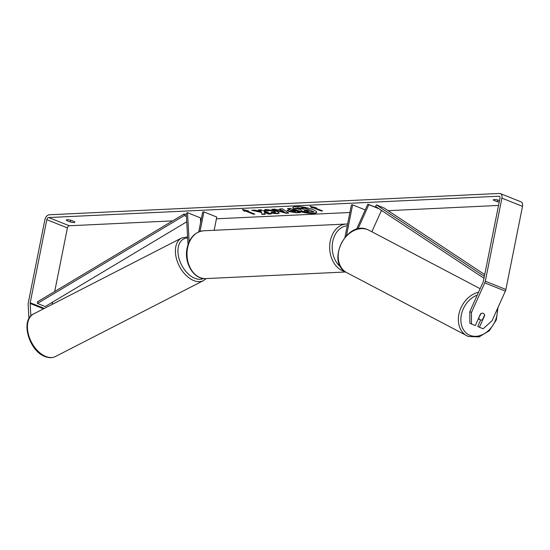 <?xml version="1.0" encoding="UTF-8"?>
<svg xmlns="http://www.w3.org/2000/svg" width="550" height="550" viewBox="0 0 550 550"><rect width="100%" height="100%" fill="white"/><g stroke="black" fill="none" stroke-linecap="round" stroke-linejoin="round"><path stroke-width="0.82" d="M357.919 228.979L368.844 204.689L367.826 204.153L356.489 229.357M346.493 235.565L352.626 204.868L365.234 209.914M344.967 237.229L351.423 204.93L352.626 204.868M381.466 210.396L371.855 231.763M368.844 204.689L378.922 208.711M367.826 204.153L378.434 208.388M188.011 244.613L186.251 213.331L187.509 212.692L189.138 241.759M214.143 230.292L216.789 217.058L203.913 211.915L202.702 211.97L198.722 231.901M200.014 231.426L203.913 211.915M187.509 212.692L200.379 217.834L200.633 222.344M313.438 213.489A12.134 2.612 -168.7 0 0 316.656 212.396A12.134 2.612 -168.7 0 0 309.375 208.443A12.134 2.612 -168.7 0 0 296.072 206.546A12.134 2.612 -168.7 0 0 292.854 207.639A12.134 2.612 -168.7 0 0 300.135 211.585A12.134 2.612 -168.7 0 0 313.438 213.489M292.916 207.467A12.134 2.612 -168.7 0 0 300.575 211.344A12.134 2.612 -168.7 0 0 313.507 213.146A12.134 2.612 -168.7 0 0 316.663 212.218M70.304 221.966A3.596 0.777 -168.7 0 0 73.934 222.441A3.596 0.777 -168.7 0 0 74.889 222.117A3.596 0.777 -168.7 0 0 74.656 221.76L70.867 220.241A3.596 0.777 -168.7 0 0 66.282 220.089A3.596 0.777 -168.7 0 0 66.516 220.447L70.304 221.966L70.661 220.192M499.187 202.111A3.596 0.777 11.3 0 1 497.337 201.747L497.695 199.966M480.645 319.983L477.757 326.397L479.387 327.25L484.694 315.452A3.596 2.764 117.7 0 0 483.429 313.411A3.596 2.764 117.7 0 0 483.223 313.321A3.596 2.764 117.7 0 0 480.576 313.803L475.269 325.607L469.858 323.235L469.824 311.623L483.134 282.026A2.159 1.375 -68.2 0 0 483.361 281.311L499.971 198.213A2.159 1.375 -68.2 0 0 499.317 196.281A2.159 1.375 -68.2 0 0 498.933 196.212L48.682 217.539A2.159 1.375 -68.2 0 0 46.819 219.67L30.209 302.768A2.159 1.375 -68.2 0 0 30.154 303.469L30.862 315.996M261.326 212.431L262.096 214.376L265.272 214.225L264.426 212.396L268.606 214.067L271.281 213.943L260.982 209.825L258.308 209.949L260.968 211.014L261.147 211.523L254.891 210.114L251.673 210.265L261.326 212.431L261.394 212.087L262.096 214.376M277.118 209.873L280.864 209.701L279.716 208.938L282.487 208.808L288.702 213.118L286.131 213.242L271.734 209.316L274.587 209.179L277.118 209.873M497.337 201.747L493.549 200.228A3.596 0.777 11.3 0 1 493.322 199.87A3.596 0.777 11.3 0 1 497.901 200.021L499.482 200.654M498.52 205.446L388.156 210.671M382.298 210.946L381.191 211.001M349.91 212.486L216.439 218.804M201.197 219.526L200.475 219.56M172.624 220.88L69.279 225.768A2.159 1.375 -68.2 0 0 67.409 227.906L54.704 291.493M244.214 211.159L242.371 209.447L248.566 210.952L247.115 211.021L254.836 214.108L253.385 214.177L245.664 211.09L244.214 211.159L242.969 209.591M314.82 207.811L316.271 207.742L310.083 206.243L311.919 207.948L313.369 207.879L321.097 210.966L322.548 210.897L314.82 207.811L315.095 207.46M288.674 211.496L287.052 210.368L290.428 209.742L287.485 208.567L290.166 208.443L300.465 212.561L296.319 212.754L288.674 211.496L287.155 210.203M268.166 210.753L264.729 210.251L264.66 210.595C264.034 209.983 264.688 209.605 266.619 209.461L276.966 211.365L279.317 213.07L277.221 213.751L270.971 213.084L271.322 212.327L275.522 212.417L274.23 211.509L269.143 210.506L268.207 211.111L264.66 210.595L264.495 210.107M268.214 210.499L268.207 211.111M469.824 311.623L471.453 312.476L484.763 282.879A5.039 3.211 -68.2 0 0 485.299 281.222L501.902 198.124A5.039 3.211 -68.2 0 0 500.39 193.607A5.039 3.211 -68.2 0 0 499.482 193.456L49.232 214.782A5.039 3.211 -68.2 0 0 44.88 219.766L28.277 302.864A5.039 3.211 -68.2 0 0 28.153 304.501L28.944 318.629M479.387 327.25L483.168 328.762L492.051 320.712L505.361 291.115A5.039 3.211 -68.2 0 0 505.897 289.458L522.5 206.36A5.039 3.211 -68.2 0 0 520.987 201.843L500.39 193.607M52.58 302.136L52.119 304.432M471.453 312.476L471.487 324.094M493.549 200.228L493.673 199.623M66.516 220.447L66.633 219.849M301.895 210.966L300.685 209.591L294.779 208.264L297.88 208.113L304.136 209.213L301.008 207.969L303.696 207.838L314.016 211.963L305.154 211.881L301.895 210.966M301.008 207.969L303.765 207.494L314.016 211.963M303.765 207.494L303.696 207.838M297.88 208.113L297.949 207.769L303.373 208.911M303.022 208.924L302.954 209.268M297.949 207.769L294.779 208.264M300.685 209.591L300.355 209.887L300.424 209.529M247.39 210.664L247.115 211.021M245.664 211.09L245.733 210.739L254.072 213.799M253.454 213.833L253.385 214.177M245.733 210.739L244.282 210.808M321.784 210.595L321.097 210.966M310.674 206.387L311.988 207.604L313.438 207.536L321.166 210.623M313.438 207.536L313.369 207.879M311.988 207.604L311.919 207.948M282.246 210.623L280.094 210.719L284.075 211.833L282.315 210.279L280.094 210.719M282.315 210.279L284.075 211.833M280.266 208.911L280.864 209.701M288.241 212.802L286.131 213.242M286.199 212.898L272.869 209.261M291.225 211.317L295.384 211.729L292.662 210.636L291.39 210.698L291.225 211.317M292.662 210.636L292.731 210.292L295.453 211.379L295.384 211.729M292.731 210.292L291.459 210.354L291.266 210.959M291.459 210.354L291.197 211.303M288.317 208.526L290.428 209.742M299.702 212.252L296.388 212.41L288.743 211.152M253 210.203L261.394 212.087M259.139 209.907L261.037 210.671L261.147 211.523M261.037 210.671L260.968 211.014M264.426 212.396L264.495 212.053L268.675 213.723L270.518 213.634M268.675 213.723L268.606 214.067M262.164 214.032L265.121 213.888M279.304 212.891L277.289 213.407L271.04 212.74M275.522 212.417L274.271 211.152L269.211 210.162L268.276 210.767M304.673 209.853L304.418 210.767L308.853 211.104L306.377 210.114L304.604 210.196L304.384 210.753L304.604 210.196M304.452 210.409L308.089 210.794M478.899 318.216A3.596 2.764 117.7 0 0 480.074 319.784A3.596 2.764 117.7 0 0 480.274 319.873A3.596 2.764 117.7 0 0 482.501 319.66L484.605 314.978A3.596 2.764 117.7 0 0 483.429 313.411A3.596 2.764 117.7 0 0 483.223 313.321A3.596 2.764 117.7 0 0 481.002 313.534L478.651 318.086M484.708 274.587L384.099 207.982L376.372 204.896L484.351 276.375M483.973 278.259L375.574 206.498L376.372 204.896M184.106 213.998L184.278 215.559L37.51 303.449L37.338 301.895L184.106 213.998L186.34 214.892M184.278 215.559L186.423 216.411M37.51 303.449L45.231 306.543L186.732 221.801M203.472 280.596L55.509 356.489A23.932 14.878 -117.2 0 1 45.787 356.469A23.932 14.878 -117.2 0 1 28.648 335.163A23.932 14.878 -117.2 0 1 33.667 313.899L181.624 238.006A23.932 14.878 62.8 0 0 176.612 259.27A23.932 14.878 62.8 0 0 193.744 280.576A23.932 14.878 62.8 0 0 203.472 280.596L206.195 278.582M203.555 278.52A22.131 13.764 -117.2 0 1 194.906 278.334A22.131 13.764 -117.2 0 1 178.365 255.633A22.131 13.764 -117.2 0 1 187.639 237.992M498.933 196.212L499.641 196.501M48.682 217.539L69.279 225.768M30.154 303.469L43.553 308.832M30.209 302.768L44.351 308.419M46.819 219.67L67.409 227.906M484.763 282.879L505.361 291.115M485.299 281.222L505.897 289.458M501.902 198.124L522.5 206.36M288.716 211.145L288.647 211.489M296.388 212.41L296.319 212.754M277.289 213.407L277.221 213.751M274.299 211.166L274.23 211.509M274.271 211.152L274.202 211.502M269.211 210.162L269.143 210.506M304.487 210.423L304.418 210.767M307.161 210.843L307.093 211.186M468.284 336.462A23.932 18.398 -62.3 0 1 466.943 335.851A23.932 18.398 -62.3 0 1 459.305 312.482A23.932 18.398 -62.3 0 1 478.541 292.243M477.235 295.137A22.131 17.016 117.7 0 0 461.251 315.349A22.131 17.016 117.7 0 0 470.037 335.363A22.131 17.016 117.7 0 0 488.874 330.213A22.131 17.016 117.7 0 0 497.289 309.059M367.723 229.673A23.932 18.398 117.7 0 0 341.199 243.76A23.932 18.398 117.7 0 0 346.775 272.649C325.483 262.831 346.452 219.808 367.654 229.639L369.057 230.292A23.932 18.398 117.7 0 0 367.723 229.673M344.981 271.535A23.932 17.71 -92.7 0 1 330.261 241.093A23.932 17.71 -92.7 0 1 346.246 224.036L203.583 230.787A23.932 17.71 87.3 0 0 187.591 247.851A23.932 17.71 87.3 0 0 205.844 278.596C193.614 279.641 183.734 262.707 187.117 248.009C189.571 237.621 195.064 231.88 203.583 230.787M347.249 225.789A22.131 16.376 87.3 0 0 332.757 241.553A22.131 16.376 87.3 0 0 340.828 267.053M55.509 356.489C52.319 358.036 48.826 358.05 45.024 356.544C29.136 351.072 19.931 320.066 33.667 313.899M187.577 236.864L181.624 238.006M290.627 210.904L290.696 210.561M346.775 272.649L468.353 336.497L479.071 336.909L489.356 330.729L496.32 319.88L497.991 307.512M478.308 318.849L480.074 319.784M369.057 230.292L480.129 288.702M205.844 278.596L345.627 271.982M347.6 224.036L346.246 224.036"/></g></svg>
